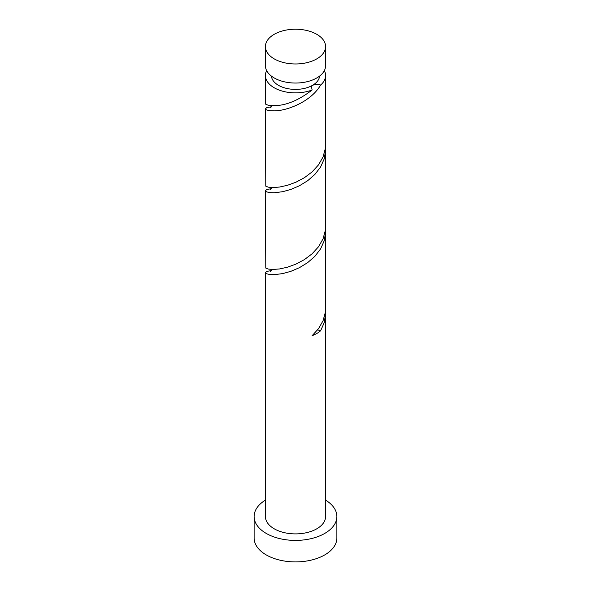 <?xml version="1.0" encoding="UTF-8"?>
<svg xmlns="http://www.w3.org/2000/svg" width="591" height="591" viewBox="0 0 591 591"><rect width="100%" height="100%" fill="white"/><g stroke="black" fill="none" stroke-linecap="round" stroke-linejoin="round"><path stroke-width="0.89" d="M274.224 58.878A30.097 17.375 0 0 0 307.017 62.646A30.097 17.375 0 0 0 325.597 46.593A30.097 17.375 0 0 0 316.776 34.308A30.097 17.375 0 0 0 283.983 30.54A30.097 17.375 0 0 0 265.403 46.593A30.097 17.375 0 0 0 274.224 58.878M325.597 46.593L325.597 65.667A30.097 17.375 180 0 1 307.017 81.721A30.097 17.375 180 0 1 274.224 77.953A30.097 17.375 180 0 1 265.403 65.667L265.403 46.593M319.554 76.106A24.076 13.896 180 0 1 312.521 85.326A24.076 13.896 180 0 1 278.479 85.326A24.076 13.896 180 0 1 271.446 76.106M265.403 500.119A41.377 23.891 0 0 0 254.123 516.519A41.377 23.891 0 0 0 266.238 533.414A41.377 23.891 0 0 0 311.331 538.593A41.377 23.891 0 0 0 336.877 516.519A41.377 23.891 0 0 0 325.597 500.119M254.123 516.519L254.123 538.017A41.377 23.891 0 0 0 266.238 554.912A41.377 23.891 0 0 0 311.331 560.091A41.377 23.891 0 0 0 336.877 538.017L336.877 516.519M271.299 270.597L266.748 271.409L265.403 272.628L266.511 273.751L269.961 274.556L274.224 274.675L282.624 273.618L290.802 271.358L299.371 267.701L307.623 262.655L314.892 256.317L320.588 248.9L324.252 240.707L325.589 232.1L325.486 229.064M265.403 272.628L265.403 516.519A30.097 17.375 0 0 0 274.224 528.805A30.097 17.375 0 0 0 307.017 532.572A30.097 17.375 0 0 0 325.597 516.519L325.486 310.969M317.47 330.044A6.021 3.472 180 0 1 320.588 330.805L324.252 322.612L325.597 313.585M320.588 330.805A30.097 17.375 180 0 1 312.122 335.695L318.512 328.677L323.048 320.758L325.346 312.277L325.597 231.679M271.299 106.786L266.748 107.599L265.403 108.818L266.511 109.941L269.961 110.746L274.224 110.864C286.746 110.916 310.977 101.807 320.588 85.089C318.667 83.988 315.978 84.062 312.521 85.326L311.368 86.256L312.122 89.98A30.097 17.375 180 0 1 274.224 87.778A30.097 17.375 180 0 1 265.403 75.493A30.097 17.375 180 0 1 266.637 70.58M312.122 89.98C298.588 100.374 285.955 105.597 274.224 105.649L268.299 105.264L265.773 104.267L265.403 103.595L265.403 75.493M324.363 70.58A30.097 17.375 180 0 1 325.597 75.493L325.346 148.467L323.048 156.947L318.512 164.874L312.122 171.885L304.38 177.721L295.914 182.22L287.425 185.308L279.58 187.037L273.035 187.576L268.299 187.17L265.773 186.172L265.403 108.818M325.597 75.493A30.097 17.375 180 0 1 320.588 85.089M271.299 188.692L266.748 189.504L265.403 190.723L266.511 191.846L269.961 192.651L274.224 192.769L282.624 191.713L290.802 189.452L299.371 185.796L307.623 180.75L314.892 174.411L320.588 166.994L324.252 158.802L325.589 150.195L325.486 147.166M325.597 149.774L325.346 230.372L323.048 238.853L318.512 246.772L312.122 253.79L304.38 259.626L295.914 264.125L287.425 267.206L279.58 268.942L273.035 269.474L268.299 269.075L265.773 268.078L265.403 190.723M271.299 105.626L271.099 107.134L270.109 107.865M271.299 187.532L271.158 188.957L270.109 189.77M271.299 269.437L271.106 270.937L270.109 271.675"/></g></svg>

